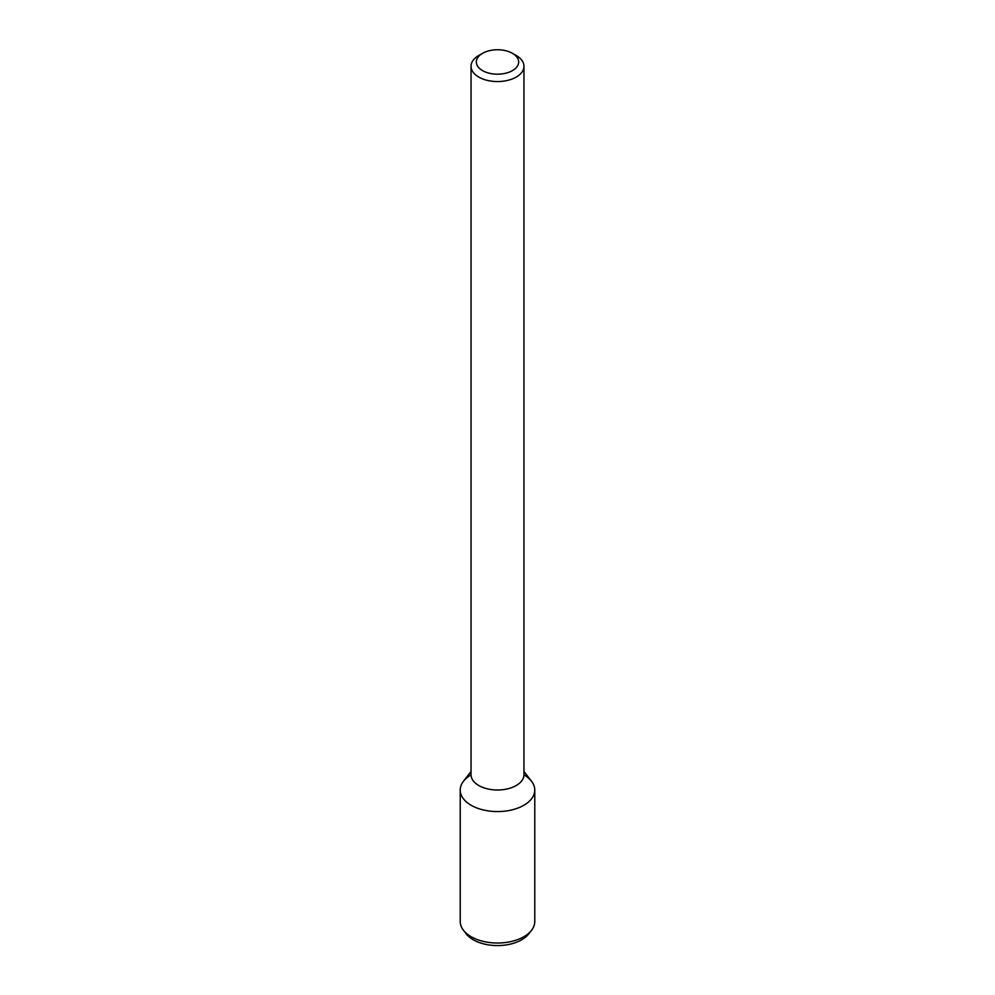 <?xml version="1.0" encoding="UTF-8"?>
<svg xmlns="http://www.w3.org/2000/svg" width="995" height="995" viewBox="0 0 995 995"><rect width="100%" height="100%" fill="white"/><g stroke="black" fill="none" stroke-linecap="round" stroke-linejoin="round"><path stroke-width="1.49" d="M512.462 70.608A21.156 12.214 180 0 1 482.538 70.608A21.156 12.214 180 0 1 482.538 53.332A21.156 12.214 180 0 1 512.462 53.332A21.156 12.214 180 0 1 512.462 70.608M512.462 53.332L516.206 55.484A26.455 15.273 180 0 1 523.955 66.292A26.455 15.273 180 0 1 516.206 77.088A26.455 15.273 180 0 1 487.376 80.396A26.455 15.273 180 0 1 471.045 66.292A26.455 15.273 180 0 1 478.794 55.484L482.538 53.332M523.955 66.292L523.955 774.732A26.455 15.273 180 0 1 516.206 785.528A26.455 15.273 180 0 1 487.376 788.836A26.455 15.273 180 0 1 471.045 774.732L471.045 66.292M523.955 771.473L531.529 781.262A37.275 21.529 180 0 1 523.867 805.266A37.275 21.529 180 0 1 476.356 807.778A37.275 21.529 180 0 1 463.471 781.262L471.045 771.473M523.955 774.881A37.275 21.529 180 0 1 534.775 790.055A37.275 21.529 180 0 1 523.867 805.266A37.275 21.529 180 0 1 483.234 809.93A37.275 21.529 180 0 1 460.225 790.055A37.275 21.529 180 0 1 471.045 774.881M534.775 790.055L534.775 921.494A37.275 21.529 180 0 1 531.529 930.288A37.275 21.529 180 0 1 523.867 936.718A37.275 21.529 180 0 1 463.471 930.288A37.275 21.529 180 0 1 460.225 921.494L460.225 790.055M531.529 930.288L528.743 933.882A34.228 19.763 180 0 1 521.703 939.79A34.228 19.763 180 0 1 466.257 933.882L463.471 930.288"/></g></svg>
